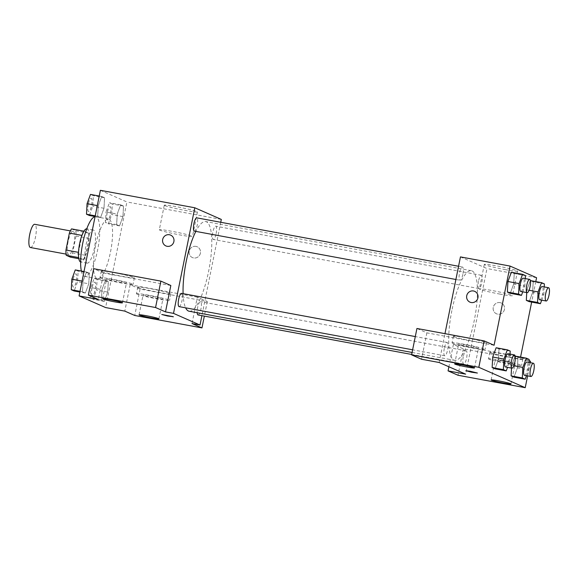 <?xml version="1.0" encoding="UTF-8"?>
<svg xmlns="http://www.w3.org/2000/svg" width="578" height="578" viewBox="0 0 578 578"><rect width="100%" height="100%" fill="white"/><g stroke="black" fill="none" stroke-linecap="round" stroke-linejoin="round"><path stroke-width="0.43" stroke-dasharray="2.89 2.17" d="M30.439 247.521A11.806 3.092 100.5 0 0 35.619 236.481A11.806 3.092 100.5 0 0 34.731 224.307M68.088 241.749A11.806 3.092 100.5 0 0 68.847 254.623A11.806 3.092 100.5 0 0 74.027 243.584A11.806 3.092 100.5 0 0 73.139 231.41A11.806 3.092 100.5 0 0 68.088 241.749M71.528 228.888L75.776 230.752A16.025 4.198 100.5 0 1 76.014 236.012L72.597 252.94A16.025 4.198 100.5 0 1 70.451 257.152M78.825 258.698L83.254 259.522L78.659 257.586M78.529 252.355L81.924 235.412M78.774 252.398A16.025 4.198 100.5 0 0 79.005 257.651M83.254 259.522A16.025 4.198 100.5 0 0 85.4 255.31L72.597 252.94M82.184 235.463A16.025 4.198 100.5 0 1 84.33 231.251L88.579 233.122A16.025 4.198 100.5 0 1 88.817 238.374L85.4 255.31M86.765 228.794A16.863 4.414 -79.5 0 1 86.859 228.809A16.863 4.414 -79.5 0 1 88.131 246.192A16.863 4.414 -79.5 0 1 80.725 261.964A16.863 4.414 -79.5 0 1 80.631 261.942M86.866 263.069A16.863 4.414 100.5 0 0 87.126 263.149A16.863 4.414 100.5 0 0 94.532 247.37A16.863 4.414 100.5 0 0 93.26 229.986A16.863 4.414 100.5 0 0 86.05 244.747A16.863 4.414 100.5 0 0 86.866 263.069M88.579 233.122L75.776 230.752M84.33 231.251L83.918 231.178M88.817 238.374L76.014 236.012M81.361 271.053A30.352 7.94 100.5 0 0 84.677 276.414A30.352 7.94 100.5 0 0 98.007 248.013A30.352 7.94 100.5 0 0 95.71 216.721A30.352 7.94 100.5 0 0 95.067 216.707M95.536 245.664A30.352 7.94 100.5 0 0 97.48 278.784A30.352 7.94 100.5 0 0 110.81 250.382A30.352 7.94 100.5 0 0 108.512 219.091A30.352 7.94 100.5 0 0 95.536 245.664M100.384 190.314L126.9 201.96L105.608 307.561M88.774 283.784L85.342 293.053L82.473 291.796L83.037 281.262L86.469 271.992L89.337 273.257L88.774 283.784L85.342 293.053L82.473 291.796L83.037 281.262L86.469 271.992L89.337 273.257L88.774 283.784L77.575 281.717L74.143 290.987M101.995 289.592L105.427 280.323L108.296 281.587L107.732 292.114L104.3 301.384L101.432 300.127L101.995 289.592L105.427 280.323L108.296 281.587L107.732 292.114L104.3 301.384L101.432 300.127L101.995 289.592L90.789 287.519L94.221 278.249L97.09 279.514L96.533 290.04L93.101 299.31L90.233 298.053L90.789 287.519M117.218 214.091L120.65 204.822L123.519 206.079L122.955 216.613L119.523 225.882L116.655 224.618L117.218 214.091L120.65 204.822L123.519 206.079L122.955 216.613L119.523 225.882L116.655 224.618L117.218 214.091L106.012 212.018L109.444 202.748L112.32 204.005L111.756 214.539L108.324 223.809L105.456 222.544L106.012 212.018M98.26 205.761L101.692 196.491L104.56 197.748L103.997 208.282L100.565 217.552L97.696 216.288L98.26 205.761L101.692 196.491L104.56 197.748L103.997 208.282L100.565 217.552L97.696 216.288L98.26 205.761L97.306 205.587M195.956 246.394A5.903 5.686 -66.3 0 0 192.423 257.571A5.903 5.686 -66.3 0 0 200.002 254.457A5.903 5.686 -66.3 0 0 195.956 246.394A5.903 5.686 113.7 0 1 199.995 254.457A5.903 5.686 113.7 0 1 189.353 250.498A5.903 5.686 113.7 0 1 195.956 246.394M197.344 297.143L130.137 284.716L140.078 289.079L207.292 301.506L197.344 297.143L192.026 323.543M130.137 284.716L124.812 311.116M221.316 219.423L126.9 201.96M220.738 222.284L201.91 315.66M138.308 287.49A16.863 0.997 -168.6 0 0 156.298 291.861A16.863 0.997 -168.6 0 0 170.835 293.783A16.863 0.997 -168.6 0 0 154.507 289.47A16.863 0.997 -168.6 0 0 137.781 287.114A16.863 0.997 -168.6 0 0 138.308 287.49M136.979 294.086A16.863 0.997 11.4 0 1 136.451 293.718A16.863 0.997 11.4 0 1 153.177 296.066A16.863 0.997 11.4 0 1 169.506 300.379A16.863 0.997 11.4 0 1 154.969 298.458A16.863 0.997 11.4 0 1 136.979 294.086M155.468 298.14A10.115 0.6 -168.6 0 0 162.895 299.05A10.115 0.6 -168.6 0 0 150.49 295.958A10.115 0.6 -168.6 0 0 143.062 295.047A10.115 0.6 -168.6 0 0 155.468 298.14M207.292 301.506L204.345 316.108M140.078 289.079L134.753 315.48M164.802 205.595A16.914 1.004 -168.6 0 0 182.85 209.98A16.914 1.004 -168.6 0 0 197.438 211.909A16.914 1.004 -168.6 0 0 181.051 207.581A16.914 1.004 -168.6 0 0 164.275 205.219A16.914 1.004 -168.6 0 0 164.802 205.595M159.853 230.152A16.914 1.004 11.4 0 1 159.318 229.777A16.914 1.004 11.4 0 1 176.102 232.132A16.914 1.004 11.4 0 1 192.488 236.46A16.914 1.004 11.4 0 1 177.901 234.538A16.914 1.004 11.4 0 1 159.853 230.152M170.828 285.496L103.621 273.069L98.296 299.469M165.908 245.925L165.908 245.925A5.903 5.686 -66.3 0 0 173.718 242.196A5.903 5.686 -66.3 0 0 170.655 235.116L170.655 235.116M101.851 271.472A16.863 0.997 -168.6 0 0 119.841 275.843A16.863 0.997 -168.6 0 0 134.378 277.765A16.863 0.997 -168.6 0 0 118.049 273.452A16.863 0.997 -168.6 0 0 101.323 271.096A16.863 0.997 -168.6 0 0 101.851 271.472M103.621 273.069L93.672 268.698M100.514 278.076A16.863 0.997 11.4 0 1 99.987 277.7A16.863 0.997 11.4 0 1 116.72 280.055A16.863 0.997 11.4 0 1 133.048 284.369A16.863 0.997 11.4 0 1 118.512 282.447A16.863 0.997 11.4 0 1 100.514 278.076M119.003 282.122A10.115 0.6 -168.6 0 0 126.438 283.032A10.115 0.6 -168.6 0 0 114.032 279.94A10.115 0.6 -168.6 0 0 106.605 279.029A10.115 0.6 -168.6 0 0 119.003 282.122M173.349 316.816L161.782 314.475M194.316 231.113A6.748 1.763 100.5 0 0 197.206 225.21A6.748 1.763 100.5 0 0 196.773 217.848M198.052 314.945A6.748 1.763 100.5 0 0 200.934 309.042A6.748 1.763 100.5 0 0 200.508 301.68A6.748 1.763 100.5 0 0 197.625 307.583A6.748 1.763 100.5 0 0 197.185 312.72M179.093 306.622A6.748 1.763 100.5 0 0 181.976 300.712A6.748 1.763 100.5 0 0 181.55 293.357M216.165 233.534A6.748 1.763 100.5 0 0 215.731 226.179A6.748 1.763 100.5 0 0 212.849 232.081A6.748 1.763 100.5 0 0 213.275 239.444A6.748 1.763 100.5 0 0 216.165 233.534M189.122 311.231A45.597 11.936 100.5 0 0 208.615 271.32A45.597 11.936 100.5 0 0 205.703 221.562A45.597 11.936 100.5 0 0 195.841 231.395M183.096 293.638A45.597 11.936 100.5 0 0 185.625 307.828M451.859 310.603A45.597 11.936 100.5 0 0 454.77 360.354A45.597 11.936 100.5 0 0 474.798 317.69A45.597 11.936 100.5 0 0 471.352 270.685A45.597 11.936 100.5 0 0 451.859 310.603M462.848 274.333A6.748 1.763 -79.5 0 1 459.965 280.236A6.748 1.763 -79.5 0 1 459.459 273.286A6.748 1.763 -79.5 0 1 462.422 266.971A6.748 1.763 -79.5 0 1 462.848 274.333M463.267 356.713A6.748 1.763 100.5 0 0 463.7 364.068A6.748 1.763 100.5 0 0 466.663 357.76A6.748 1.763 100.5 0 0 466.157 350.803A6.748 1.763 100.5 0 0 463.267 356.713M444.309 348.382A6.748 1.763 100.5 0 0 444.742 355.745A6.748 1.763 100.5 0 0 447.704 349.43A6.748 1.763 100.5 0 0 447.199 342.479A6.748 1.763 100.5 0 0 444.309 348.382M478.497 281.204A6.748 1.763 100.5 0 0 478.924 288.567A6.748 1.763 100.5 0 0 481.886 282.252A6.748 1.763 100.5 0 0 481.38 275.301A6.748 1.763 100.5 0 0 478.497 281.204M439.157 362.5L444.973 333.658M460.449 256.899L486.965 268.546L465.673 374.147M477.406 373.041L465.832 370.7M502.557 361.062A10.115 0.6 -168.6 0 0 495.122 360.152A10.115 0.6 -168.6 0 0 507.527 363.244A10.115 0.6 -168.6 0 0 514.962 364.154A10.115 0.6 -168.6 0 0 502.557 361.062M489.039 359.191A16.863 0.997 11.4 0 1 488.511 358.815A16.863 0.997 11.4 0 1 492.601 358.981A16.863 0.997 11.4 0 1 510.952 362.384A16.863 0.997 11.4 0 1 521.573 365.484A16.863 0.997 11.4 0 1 510.714 364.248A16.863 0.997 11.4 0 1 492.535 360.304A16.863 0.997 11.4 0 1 489.039 359.191M490.368 352.594A16.863 0.997 -168.6 0 0 508.365 356.966A16.863 0.997 -168.6 0 0 522.902 358.887A16.863 0.997 -168.6 0 0 506.566 354.574A16.863 0.997 -168.6 0 0 489.841 352.219A16.863 0.997 -168.6 0 0 490.368 352.594M466.099 345.044A10.115 0.6 -168.6 0 0 458.665 344.134A10.115 0.6 -168.6 0 0 468.462 346.728A10.115 0.6 -168.6 0 0 478.497 348.137A10.115 0.6 -168.6 0 0 466.099 345.044M452.581 343.18A16.863 0.997 11.4 0 1 452.054 342.805A16.863 0.997 11.4 0 1 468.78 345.16A16.863 0.997 11.4 0 1 485.115 349.473A16.863 0.997 11.4 0 1 470.571 347.551A16.863 0.997 11.4 0 1 452.581 343.18M453.911 336.577A16.863 0.997 -168.6 0 0 471.901 340.948A16.863 0.997 -168.6 0 0 486.445 342.87A16.863 0.997 -168.6 0 0 470.109 338.556A16.863 0.997 -168.6 0 0 453.383 336.201A16.863 0.997 -168.6 0 0 453.911 336.577M494.089 345.268L426.875 332.841L416.933 328.477M426.875 332.841L421.55 359.241M520.605 356.922L453.39 344.488L463.332 348.859L530.546 361.286M529.101 360.65L521.313 357.233M463.332 348.859L458.014 375.259M530.272 362.659L527.606 375.888M453.39 344.488L448.896 366.777M513.842 365.751L511.667 365.354L511.523 368.092L511.66 365.354L515.099 356.091L517.967 357.341L517.411 367.868L513.972 377.131L517.404 367.875L528.61 369.942L526.486 375.678M532.634 292.367L529.195 301.629L532.634 292.367L533.191 281.84L532.634 292.367L543.833 294.44L541.709 300.177M529.065 290.25L526.89 289.845L526.746 292.584L526.883 289.853M526.89 289.845L530.322 280.583L533.191 281.84L530.322 280.576L526.89 289.845M513.676 284.036L510.237 293.299L513.676 284.036L514.232 273.51L513.676 284.036L524.875 286.11L522.75 291.847M507.932 281.515L511.364 272.26M511.364 272.245L514.232 273.51L511.364 272.245M492.709 357.023L496.141 347.761M510.208 351.084L499.009 349.011L496.141 347.754L499.009 349.011L498.453 359.538L495.014 368.807L498.446 359.545L509.651 361.618L507.527 367.355M535.792 281.587L531.659 302.092M505.071 269.579A16.914 1.004 -168.6 0 0 517.498 271.096A16.914 1.004 -168.6 0 0 501.112 266.769A16.914 1.004 -168.6 0 0 484.328 264.406A16.914 1.004 -168.6 0 0 505.071 269.579M536.572 277.715L486.965 268.546M500.115 294.13A16.914 1.004 11.4 0 1 479.379 288.957A16.914 1.004 11.4 0 1 496.162 291.319A16.914 1.004 11.4 0 1 512.542 295.647A16.914 1.004 11.4 0 1 500.115 294.13M469.957 302.149L469.965 302.149A5.903 5.686 -66.3 0 0 469.965 302.149A5.903 5.686 -66.3 0 0 477.775 298.421A5.903 5.686 -66.3 0 0 474.711 291.348A5.903 5.686 -66.3 0 0 474.704 291.348L474.711 291.348M500.013 302.619A5.903 5.686 -66.3 0 0 496.473 313.796A5.903 5.686 -66.3 0 0 504.052 310.682A5.903 5.686 -66.3 0 0 500.013 302.619A5.903 5.686 113.7 0 1 504.052 310.682A5.903 5.686 113.7 0 1 493.41 306.723A5.903 5.686 113.7 0 1 500.013 302.619M525.272 278.596L524.875 286.11M520.778 291.485A6.748 1.763 100.5 0 0 523.74 285.171A6.748 1.763 100.5 0 0 523.227 278.22M525.438 275.583L514.232 273.51M544.23 286.926L543.833 294.44M539.736 299.809A6.748 1.763 100.5 0 0 542.699 293.501A6.748 1.763 100.5 0 0 542.193 286.544M544.397 283.906L533.191 281.84M510.049 354.097L509.651 361.618M505.555 366.987A6.748 1.763 100.5 0 0 508.517 360.679A6.748 1.763 100.5 0 0 508.004 353.722M499.009 349.011L498.446 359.545M529.007 362.428L528.61 369.942M524.513 375.317A6.748 1.763 100.5 0 0 527.476 369.002A6.748 1.763 100.5 0 0 526.963 362.052M511.667 365.354L515.099 356.084L517.967 357.341L517.404 367.875M529.173 359.415L517.967 357.341M90.486 194.418L93.361 195.682L92.798 206.209L89.366 215.478M88.268 204.222A6.748 1.763 100.5 0 0 88.701 211.584A6.748 1.763 100.5 0 0 91.664 205.269A6.748 1.763 100.5 0 0 91.151 198.319A6.748 1.763 100.5 0 0 88.268 204.222M103.997 208.282L92.798 206.209M100.565 217.552L95.095 216.54M97.696 216.288L95.24 215.84M101.692 196.491L99.228 196.036M104.56 197.748L93.361 195.682M88.217 204.215A6.748 1.763 100.5 0 0 88.651 211.57A6.748 1.763 100.5 0 0 91.613 205.262A6.748 1.763 100.5 0 0 91.1 198.305A6.748 1.763 100.5 0 0 88.217 204.215M107.226 212.552A6.748 1.763 100.5 0 0 107.66 219.907A6.748 1.763 100.5 0 0 110.622 213.6A6.748 1.763 100.5 0 0 110.109 206.642A6.748 1.763 100.5 0 0 107.226 212.552M122.955 216.613L111.756 214.539M119.523 225.882L108.324 223.809M116.655 224.618L105.456 222.544M120.65 204.822L109.444 202.748M123.519 206.079L112.32 204.005M107.176 212.538A6.748 1.763 100.5 0 0 107.609 219.9A6.748 1.763 100.5 0 0 110.571 213.585A6.748 1.763 100.5 0 0 110.058 206.635A6.748 1.763 100.5 0 0 107.176 212.538M75.263 269.926L78.131 271.183L77.575 281.717M73.045 279.73A6.748 1.763 100.5 0 0 73.478 287.085A6.748 1.763 100.5 0 0 76.441 280.778A6.748 1.763 100.5 0 0 75.928 273.82A6.748 1.763 100.5 0 0 73.045 279.73M85.342 293.053L79.872 292.042M82.473 291.796L80.017 291.341M83.037 281.262L82.083 281.089M86.469 271.992L84.005 271.544M89.337 273.257L78.131 271.183M72.994 279.716A6.748 1.763 100.5 0 0 73.428 287.078A6.748 1.763 100.5 0 0 76.39 280.764A6.748 1.763 100.5 0 0 75.877 273.813A6.748 1.763 100.5 0 0 72.994 279.716M92.003 288.054A6.748 1.763 100.5 0 0 92.437 295.416A6.748 1.763 100.5 0 0 95.399 289.101A6.748 1.763 100.5 0 0 94.886 282.151A6.748 1.763 100.5 0 0 92.003 288.054M107.732 292.114L96.533 290.04M104.3 301.384L93.101 299.31M101.432 300.127L90.233 298.053M105.427 280.323L94.221 278.249M108.296 281.587L97.09 279.514M91.953 288.046A6.748 1.763 100.5 0 0 92.386 295.409A6.748 1.763 100.5 0 0 95.348 289.094A6.748 1.763 100.5 0 0 94.835 282.143A6.748 1.763 100.5 0 0 91.953 288.046M66.051 254.11L68.847 254.623M70.35 230.897L73.139 231.41M93.26 229.986L86.859 228.809M87.126 263.149L80.725 261.964M108.512 219.091L95.71 216.721M97.48 278.784L84.677 276.414M137.781 287.114L136.451 293.718M170.835 293.783L169.506 300.379M158.907 318.846L162.895 299.05M139.067 314.851L143.062 295.047M164.275 205.219L159.318 229.777M197.438 211.909L192.488 236.46M101.323 271.096L99.987 277.7M134.378 277.765L133.048 284.369M122.442 302.836L126.438 283.032M102.609 298.833L106.605 279.029M471.352 270.685L205.703 221.562M454.77 360.354L412.092 352.464M455.898 279.485L459.965 280.236M458.564 266.256L462.422 266.971M466.157 350.803L200.508 301.68M463.7 364.068L411.695 354.451M447.199 342.479L415.3 336.577M444.742 355.745L412.634 349.806M481.38 275.301L215.731 226.179M478.924 288.567L213.275 239.444M510.966 383.951L514.962 364.154M491.134 379.956L495.122 360.152M489.841 352.219L488.511 358.815M522.902 358.887L521.573 365.484M474.509 367.94L478.497 348.137M454.669 363.938L458.665 344.134M453.383 336.201L452.054 342.805M486.445 342.87L485.115 349.473M484.328 264.406L479.379 288.957M517.498 271.096L512.542 295.647"/><path stroke-width="0.87" d="M70.35 230.897L34.731 224.307A11.806 3.092 100.5 0 0 29.68 234.646A11.806 3.092 100.5 0 0 30.439 247.521L66.051 254.11M78.825 258.698L70.451 257.152L66.203 255.288A16.025 4.198 100.5 0 1 65.971 250.028L69.382 233.1A16.025 4.198 100.5 0 1 71.528 228.888L83.918 231.178M78.659 257.586L66.203 255.288M81.924 235.412L69.382 233.1M78.529 252.355L65.971 250.028M80.631 261.942A16.863 4.414 -79.5 0 1 80.465 261.885A16.863 4.414 -79.5 0 1 79.511 244.256A16.863 4.414 -79.5 0 1 86.765 228.794M95.067 216.707A30.352 7.94 100.5 0 0 82.733 243.295A30.352 7.94 100.5 0 0 81.361 271.053M204.345 316.108L201.968 327.907L134.753 315.48L124.812 311.116L105.608 307.561L79.092 295.914L100.384 190.314L194.8 207.777L221.316 219.423L220.738 222.284M201.91 315.66L200.024 325.024L192.026 323.543L201.968 327.907M146.501 315.754A10.115 0.6 -168.6 0 0 139.067 314.851A10.115 0.6 -168.6 0 0 148.864 317.438A10.115 0.6 -168.6 0 0 158.907 318.846A10.115 0.6 -168.6 0 0 146.501 315.754M167.114 246.3A5.903 5.686 113.7 0 1 163.075 238.237A5.903 5.686 113.7 0 1 173.718 242.196A5.903 5.686 113.7 0 1 167.114 246.3M79.092 295.914L98.296 299.469L88.355 295.098L93.672 268.698L160.886 281.125L170.828 285.496L165.51 311.896L173.508 313.377L194.8 207.777M170.655 235.116A5.903 5.686 -66.3 0 0 163.075 238.237A5.903 5.686 -66.3 0 0 165.908 245.925M110.044 299.744A10.115 0.6 -168.6 0 0 102.609 298.833A10.115 0.6 -168.6 0 0 112.407 301.42A10.115 0.6 -168.6 0 0 122.442 302.836A10.115 0.6 -168.6 0 0 110.044 299.744M160.886 281.125L155.561 307.525L165.51 311.896M88.355 295.098L155.561 307.525M173.162 316.679L167.497 315.993L161.775 314.483L173.162 316.679M200.024 325.024L173.508 313.377M161.775 314.475L173.349 316.809M458.564 266.256L196.773 217.848A6.748 1.763 100.5 0 0 193.811 224.163A6.748 1.763 100.5 0 0 194.316 231.113L455.898 279.485M197.185 312.72A6.748 1.763 100.5 0 0 198.052 314.945L411.695 354.451M415.3 336.577L181.55 293.357A6.748 1.763 100.5 0 0 178.667 299.26A6.748 1.763 100.5 0 0 179.093 306.622L412.634 349.806M195.841 231.395A45.597 11.936 100.5 0 0 186.21 261.473A45.597 11.936 100.5 0 0 183.096 293.638M185.625 307.828A45.597 11.936 100.5 0 0 189.122 311.231L412.092 352.464M439.157 362.5L465.673 374.147L448.066 370.888L458.014 375.259L525.221 387.686L478.822 367.305L411.608 354.878L421.55 359.241L439.157 362.5M444.973 333.658L460.449 256.899L510.056 266.068L536.572 277.715L535.792 281.587M470.167 371.235L477.406 373.041L471.547 372.218L465.832 370.708L470.167 371.235M498.561 380.859A10.115 0.6 11.4 0 1 510.966 383.951A10.115 0.6 11.4 0 1 500.931 382.542A10.115 0.6 11.4 0 1 491.134 379.956A10.115 0.6 11.4 0 1 498.561 380.859M462.104 364.848A10.115 0.6 11.4 0 1 474.509 367.94A10.115 0.6 11.4 0 1 464.474 366.524A10.115 0.6 11.4 0 1 454.669 363.938A10.115 0.6 11.4 0 1 462.104 364.848M465.832 370.7L477.406 373.034M411.608 354.878L416.933 328.477L484.147 340.904L494.089 345.268L510.056 266.068M484.147 340.904L478.822 367.305M530.272 362.659L530.546 361.286L529.101 360.65M521.313 357.233L520.605 356.922L531.659 302.092M527.606 375.888L525.221 387.686M448.896 366.777L448.066 370.888M513.972 377.145L511.104 375.881L511.516 368.092L511.104 375.881L513.972 377.145L525.178 379.211L522.31 377.954L522.866 367.42L526.298 358.15L529.173 359.415L529.007 362.428M529.202 301.637L526.327 300.379L526.739 292.584L526.327 300.379L529.202 301.637L540.401 303.71L537.533 302.446L538.089 291.919L541.521 282.649L544.397 283.906L544.23 286.926M522.75 291.847L521.443 295.38L510.244 293.306L507.368 292.049L507.925 281.522L511.364 272.245L522.563 274.319L525.438 275.583L525.272 278.596M507.527 367.355L506.22 370.888L495.014 368.815L492.145 367.55L492.702 357.031L496.141 347.754L507.34 349.827L510.208 351.084L510.049 354.097M471.171 302.525A5.903 5.686 113.7 0 1 467.125 294.462A5.903 5.686 113.7 0 1 477.768 298.421A5.903 5.686 113.7 0 1 471.171 302.525M474.704 291.348A5.903 5.686 -66.3 0 0 467.132 294.462A5.903 5.686 -66.3 0 0 469.957 302.149M521.443 295.38L518.574 294.123L519.131 283.588L522.563 274.319M529.629 279.398L523.227 278.22A6.748 1.763 100.5 0 0 520.345 284.123A6.748 1.763 100.5 0 0 520.778 291.485L527.179 292.663A6.748 1.763 100.5 0 0 530.142 286.356A6.748 1.763 100.5 0 0 529.629 279.398A6.748 1.763 100.5 0 0 526.746 285.308A6.748 1.763 100.5 0 0 527.179 292.663M510.244 293.306L507.368 292.049L507.932 281.515L519.131 283.588M518.574 294.123L507.368 292.049M541.709 300.177L540.401 303.71M548.587 287.728L542.193 286.544A6.748 1.763 100.5 0 0 539.303 292.446A6.748 1.763 100.5 0 0 539.736 299.809L546.138 300.994A6.748 1.763 100.5 0 0 549.1 294.679A6.748 1.763 100.5 0 0 548.587 287.728A6.748 1.763 100.5 0 0 545.704 293.631A6.748 1.763 100.5 0 0 546.138 300.994M537.533 302.446L526.327 300.379M538.089 291.919L529.065 290.25M541.521 282.649L530.366 280.583M506.22 370.888L503.351 369.624L503.908 359.097L507.34 349.827M514.406 354.906L508.004 353.722A6.748 1.763 100.5 0 0 505.121 359.624A6.748 1.763 100.5 0 0 505.555 366.987L511.956 368.172A6.748 1.763 100.5 0 0 514.919 361.857A6.748 1.763 100.5 0 0 514.406 354.906A6.748 1.763 100.5 0 0 511.523 360.809A6.748 1.763 100.5 0 0 511.956 368.172M495.014 368.815L492.145 367.55L492.709 357.023L503.908 359.097M503.351 369.624L492.145 367.55M526.486 375.678L525.178 379.211M533.364 363.237L526.963 362.052A6.748 1.763 100.5 0 0 524.08 367.955A6.748 1.763 100.5 0 0 524.513 375.317L530.915 376.502A6.748 1.763 100.5 0 0 533.877 370.187A6.748 1.763 100.5 0 0 533.364 363.237A6.748 1.763 100.5 0 0 530.481 369.14A6.748 1.763 100.5 0 0 530.915 376.502M522.31 377.954L511.104 375.881M522.866 367.42L513.842 365.751M526.298 358.15L515.143 356.091M95.095 216.54L89.366 215.478L86.498 214.221L87.054 203.687L90.486 194.418L99.228 196.036M95.24 215.84L86.498 214.221M97.306 205.587L87.054 203.687M79.872 292.042L74.143 290.987L71.267 289.723L71.831 279.196L75.263 269.926L84.005 271.544M80.017 291.341L71.267 289.723M82.083 281.089L71.831 279.196"/></g></svg>
